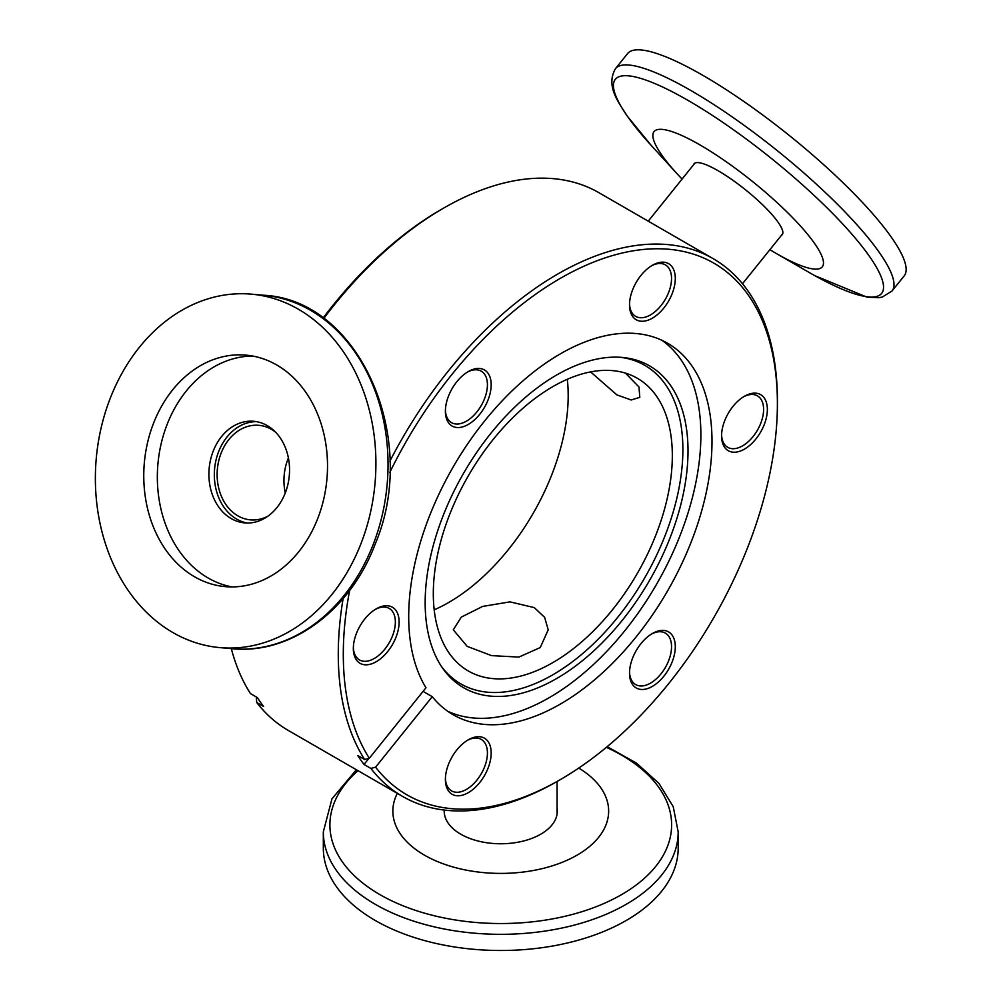 <?xml version="1.0" encoding="UTF-8"?>
<svg xmlns="http://www.w3.org/2000/svg" width="1000" height="1000" viewBox="0 0 1000 1000"><rect width="100%" height="100%" fill="white"/><g stroke="black" fill="none" stroke-linecap="round" stroke-linejoin="round"><path stroke-width="1.5" d="M557.087 808.225A56.55 32.65 180 0 1 557.312 811.112A56.55 32.65 180 0 1 540.75 834.2A56.55 32.65 180 0 1 479.113 841.275A56.55 32.65 180 0 1 444.2 811.112A56.55 32.65 180 0 1 444.225 810.062M578.763 768.075A107.9 62.3 180 0 1 577.05 855.163A107.9 62.3 180 0 1 445.562 864.638A107.9 62.3 180 0 1 397.312 793.388M323.325 831.888A177.425 102.438 180 0 0 432.85 926.525A177.425 102.438 180 0 0 626.213 904.312A177.425 102.438 180 0 0 678.188 831.888L678.188 848.05A177.425 102.438 180 0 1 626.213 920.487A177.425 102.438 180 0 1 432.85 942.7A177.425 102.438 180 0 1 323.325 848.05L323.325 831.888L331.962 798.825L356.388 769.75M534.312 607.625L544.625 617.375L548.212 629.812L540.25 647.55L518.862 657.087L491.538 655.625L467.188 646.375L453.288 629.812L461.262 617.137L482.638 606.425L509.963 601.862L534.312 607.625M433.312 593.625A169 97.575 120 0 0 468.325 670.987A169 97.575 120 0 0 598.55 625.712A169 97.575 120 0 0 672.325 455.637A169 97.575 120 0 0 637.325 378.263A169 97.575 120 0 0 507.088 423.537A169 97.575 120 0 0 433.312 593.625M567.312 379.288A169 97.575 -60 0 1 568.188 395.513A169 97.575 -60 0 1 434.2 609.837M629.525 672.038A29.725 17.163 120 0 0 635.662 684.587A29.725 17.163 120 0 0 650.525 683.125A29.725 17.163 120 0 0 671.538 646.725A29.725 17.163 120 0 0 665.387 633.112A29.725 17.163 120 0 0 651.45 634.075M675.3 646.725A32.375 18.7 -60 0 1 652.412 686.375A32.375 18.7 -60 0 1 629.513 673.162A32.375 18.7 -60 0 1 652.412 633.5A32.375 18.7 -60 0 1 675.3 646.725M491.188 753.025A32.375 18.7 -60 0 1 468.288 792.675A32.375 18.7 -60 0 1 445.387 779.463A32.375 18.7 -60 0 1 468.288 739.8A32.375 18.7 -60 0 1 491.188 753.025M445.412 778.337A29.725 17.163 120 0 0 451.55 790.888A29.725 17.163 120 0 0 474.45 782.925A29.725 17.163 120 0 0 487.425 753.025A29.725 17.163 120 0 0 481.262 739.412A29.725 17.163 120 0 0 467.325 740.375M399.125 622.05A32.375 18.7 -60 0 1 376.238 661.712A32.375 18.7 -60 0 1 353.338 648.487A32.375 18.7 -60 0 1 376.238 608.837A32.375 18.7 -60 0 1 399.125 622.05M353.35 647.362A29.725 17.163 120 0 0 359.487 659.925A29.725 17.163 120 0 0 382.388 651.963A29.725 17.163 120 0 0 395.363 622.05A29.725 17.163 120 0 0 389.212 608.45A29.725 17.163 120 0 0 375.275 609.412M491.188 384.787A32.375 18.7 -60 0 1 468.288 424.438A32.375 18.7 -60 0 1 445.387 411.225A32.375 18.7 -60 0 1 468.288 371.562A32.375 18.7 -60 0 1 491.188 384.787M445.412 410.1A29.725 17.163 120 0 0 451.55 422.65A29.725 17.163 120 0 0 474.45 414.688A29.725 17.163 120 0 0 487.425 384.787A29.725 17.163 120 0 0 481.262 371.175A29.725 17.163 120 0 0 467.325 372.137M629.525 303.8A29.725 17.163 120 0 0 635.662 316.363A29.725 17.163 120 0 0 650.525 314.887A29.725 17.163 120 0 0 671.538 278.488A29.725 17.163 120 0 0 665.387 264.875A29.725 17.163 120 0 0 651.45 265.85M675.3 278.488A32.375 18.7 -60 0 1 652.412 318.15A32.375 18.7 -60 0 1 629.513 304.925A32.375 18.7 -60 0 1 652.412 265.262A32.375 18.7 -60 0 1 675.3 278.488M767.362 409.45A32.375 18.7 -60 0 1 744.463 449.113A32.375 18.7 -60 0 1 721.562 435.887A32.375 18.7 -60 0 1 744.463 396.238A32.375 18.7 -60 0 1 767.362 409.45M721.587 434.775A29.725 17.163 120 0 0 727.725 447.325A29.725 17.163 120 0 0 750.625 439.363A29.725 17.163 120 0 0 763.6 409.45A29.725 17.163 120 0 0 757.438 395.85A29.725 17.163 120 0 0 743.5 396.812M560.35 779.6L557.837 781.05A310.5 179.275 -60 0 1 402.587 796.425A310.5 179.275 -60 0 1 370.913 768.438L375.588 767.175A306.95 177.225 120 0 0 560.35 779.6A306.95 177.225 120 0 0 777.4 403.663A306.95 177.225 120 0 0 631.362 251.137A306.95 177.225 120 0 0 389.762 472.488M349.65 590.4A306.95 177.225 120 0 0 343.3 654.287A306.95 177.225 120 0 0 369.325 758.25L364.637 759.513A310.5 179.275 -60 0 1 338.275 654.287A310.5 179.275 -60 0 1 343.113 598.587M777.4 403.663L777.4 400.763A310.5 179.275 -60 0 0 713.088 258.612A310.5 179.275 -60 0 0 389.862 461.238M425.163 602.675A185.863 107.312 120 0 0 442.875 668.525A185.863 107.312 120 0 0 590.7 653.662A185.863 107.312 120 0 0 688.012 450.925A185.863 107.312 120 0 0 622.463 357.45A185.863 107.312 120 0 0 490.962 433.212A185.863 107.312 120 0 0 425.163 602.675M441.6 666.675A183.925 106.188 120 0 0 587.812 649.062A183.925 106.188 120 0 0 682.875 449.538A183.925 106.188 120 0 0 620.225 357.287M447.7 711.25A214.475 123.825 120 0 0 610.875 646.95A214.475 123.825 120 0 0 700.875 434.988A214.475 123.825 120 0 0 661.875 340.275M375.588 767.175L432.262 696.675A214.475 123.825 120 0 0 453.113 714.712A214.475 123.825 120 0 0 618.387 657.25A214.475 123.825 120 0 0 712 441.413A214.475 123.825 120 0 0 667.588 343.237A214.475 123.825 120 0 0 502.312 400.7A214.475 123.825 120 0 0 408.7 616.525A214.475 123.825 120 0 0 425.988 687.75L369.325 758.25M432.262 696.675L423.075 691.375M323.088 318.025A306.95 177.225 -60 0 1 441.15 209.525L443.663 208.088A310.5 179.275 120 0 0 323.725 318.5M713.088 258.612L598.925 192.7A310.5 179.275 120 0 0 443.663 208.088M231.312 648.637A310.5 179.275 120 0 0 250.463 693.587L257.362 697.575A310.5 179.275 -60 0 0 263.637 706.5L256.737 702.513A310.5 179.275 120 0 0 288.412 730.512L402.587 796.425M256.737 702.513L256.4 698.363L257.137 697.45M625.45 373.113L638.987 387.013L639.8 397.337L631.15 399.988L616.862 394.875L590.612 371.9M285.275 492.962A47.462 37.438 95.1 0 1 288.4 457.95A47.462 37.438 95.1 0 0 285.275 492.962M364.637 759.513L357.738 755.525A310.5 179.275 120 0 0 364.012 764.45L370.913 768.438M364.012 764.45L368.9 758.363M693.587 164.75A56.55 11.95 38.8 0 1 694.087 163.787A56.55 11.95 38.8 0 1 731.587 179.363A56.55 11.95 38.8 0 1 778.15 222.312A56.55 11.95 38.8 0 1 782.237 234.662A56.55 11.95 38.8 0 1 781.413 235.35M682.075 179.088A107.9 22.8 38.8 0 1 676.963 173.637A107.9 22.8 38.8 0 1 661.862 155.175A107.9 22.8 38.8 0 1 700.013 144.95A107.9 22.8 38.8 0 1 814.463 243.275A107.9 22.8 38.8 0 1 776.312 253.5A107.9 22.8 38.8 0 1 769.887 249.675M892.025 291.012A177.425 37.5 38.8 0 0 879.2 252.288A177.425 37.5 38.8 0 0 733.1 117.525A177.425 37.5 38.8 0 0 615.45 68.688L627.575 53.587A177.425 37.5 38.8 0 1 745.225 102.438A177.425 37.5 38.8 0 1 891.338 237.188A177.425 37.5 38.8 0 1 904.163 275.925L892.025 291.012L882.312 297.062L878.737 297.712L866.938 297.137L814.725 275.613M213.15 451.275A51.013 40.237 -84.9 0 0 244.688 522.9A51.013 40.237 -84.9 0 0 285.287 492.925A51.013 40.237 -84.9 0 0 253.762 421.287A51.013 40.237 -84.9 0 0 213.15 451.275M256.462 421.65A51.013 40.237 -84.9 0 0 218.588 451.763A51.013 40.237 -84.9 0 0 247.413 523.038M361.1 543.325A177.425 139.938 -84.9 0 0 251.425 294.163A177.425 139.938 -84.9 0 0 110.175 398.45A177.425 139.938 -84.9 0 0 219.85 647.613A177.425 139.938 -84.9 0 0 361.1 543.325M153.463 423.438A116.213 91.662 -84.9 0 0 225.3 586.638A116.213 91.662 -84.9 0 0 317.812 518.325A116.213 91.662 -84.9 0 0 245.975 355.125A116.213 91.662 -84.9 0 0 153.463 423.438M252.738 356.05A116.213 91.662 -84.9 0 0 167.037 424.65A116.213 91.662 -84.9 0 0 232.113 586.925M268.038 516.1A47.462 37.438 95.1 0 1 250.425 519.862A47.462 37.438 95.1 0 1 237.875 515.837A47.462 37.438 95.1 0 1 218.675 461.05A47.462 37.438 95.1 0 1 258.875 425.312A47.462 37.438 95.1 0 1 271.438 429.338A47.462 37.438 95.1 0 1 275.538 432.125M358 770.688A170.85 98.637 0 0 0 392.85 901.363A170.85 98.637 0 0 0 621.562 894.638A170.85 98.637 0 0 0 606.362 747.337M776.312 253.5L808.9 272.312A170.85 36.112 -141.2 0 0 869.3 256.125A170.85 36.112 -141.2 0 0 688.088 100.438A170.85 36.112 -141.2 0 0 627.675 116.625A170.85 36.112 -141.2 0 0 651.587 145.85L627.288 116.137C618.263 101.875 605.6 86.1 615.45 68.688M373.225 544.4A177.425 139.938 -84.9 0 0 263.55 295.238C359.438 299.613 420.112 438.612 375.225 543.987C350.363 610.425 290.625 654.862 231.988 648.7A177.425 139.938 -84.9 0 0 373.225 544.4M557.087 781.488L557.087 814M444.425 810.088L444.425 814M678.188 831.888L673.238 806.725L658.975 783.425L636.525 763.15L607.175 746.663M742.487 283.75L782.738 233.7M648.238 221.175L694.912 163.113M676.963 173.637L651.587 145.85M263.55 295.238L251.425 294.163M231.988 648.7L219.85 647.613"/></g></svg>
